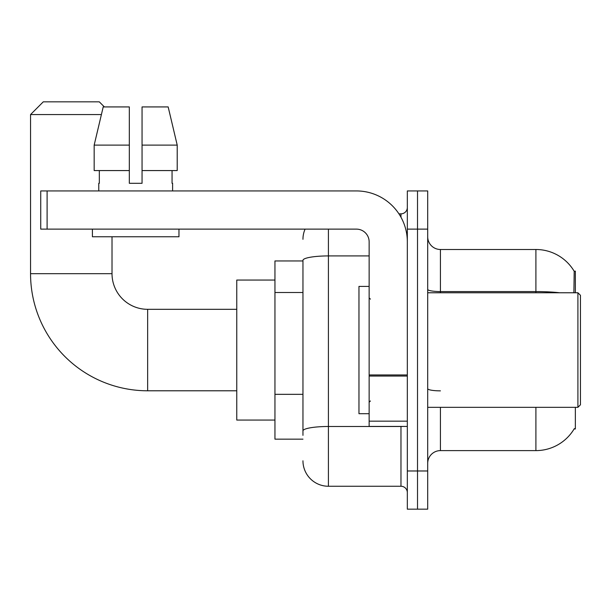 <?xml version="1.0" encoding="UTF-8"?>
<svg xmlns="http://www.w3.org/2000/svg" width="611" height="611" viewBox="0 0 611 611"><rect width="100%" height="100%" fill="white"/><g stroke="black" fill="none" stroke-linecap="round" stroke-linejoin="round"><path stroke-width="0.92" d="M575.356 292.768L575.356 271.131L574.203 271.292A44.55 44.55 0 0 0 535.9 249.494A44.55 44.55 0 0 1 574.103 271.131A44.55 44.55 0 0 0 535.9 249.494L440.432 249.494A12.732 12.732 0 0 1 427.7 236.763A12.732 12.732 0 0 0 440.432 249.494L440.432 292.768M575.356 407.331L575.356 428.975L574.103 428.975L574.332 428.594A44.55 44.55 0 0 1 535.9 450.613A44.55 44.55 0 0 0 574.103 428.975M302.957 260.95L274.95 260.95L274.95 439.156L302.957 439.156M427.7 463.344A12.732 12.732 0 0 1 440.432 450.613L535.9 450.613L535.9 407.331M417.519 470.982L417.519 509.169L427.7 509.169L427.7 470.982L417.519 470.982L417.519 509.169L407.331 509.169L407.331 470.982L417.519 470.982L417.519 229.125L417.519 470.982M407.331 470.982L407.331 190.938L417.519 190.938L417.519 229.125L417.519 190.938L427.7 190.938L427.7 470.982M573.889 292.768L574.203 271.292A44.55 44.55 0 0 0 535.9 249.494L535.9 291.569L440.432 291.569A12.732 2.207 0 0 1 427.7 289.354M302.957 435.338L302.957 260.347A25.456 4.422 180 0 1 328.413 255.925L369.143 255.925M328.413 229.125L328.413 486.257L400.969 486.257L400.969 426.425M398.937 213.85L400.969 213.85A6.362 6.362 0 0 0 407.331 207.488M407.331 492.619A6.362 6.362 0 0 0 400.969 486.257M302.957 239.306A25.456 25.456 0 0 1 305.08 229.125M328.413 486.257A25.456 25.456 0 0 1 302.957 460.793M142.058 183.3L129.326 183.3L142.058 183.3L129.326 183.3L142.058 183.3L142.058 106.925L168.17 106.925L177.213 145.113L177.213 170.568L142.058 170.568M236.763 390.788L147.656 390.788A117.106 117.106 0 0 1 30.55 273.675L30.55 114.562L43.282 101.831L99.288 101.831L104.382 106.925M147.656 390.788L147.656 309.319A35.644 35.644 0 0 1 112.019 273.675L112.019 236.763M101.403 114.562L30.55 114.562M274.95 280.044L236.763 280.044L236.763 420.062L274.95 420.062M407.331 426.425L369.143 426.425L369.143 374.955L407.331 374.955M407.331 241.857A50.919 50.919 0 0 0 356.419 190.938L47.1 190.938L47.1 229.125L356.419 229.125A12.732 12.732 0 0 1 369.143 241.857L369.143 374.955M47.1 229.125L40.731 229.125L40.731 190.938L47.1 190.938M129.326 145.113L129.326 170.568L129.326 145.113L94.17 145.113L103.213 106.925L129.326 106.925L129.326 183.3M98.776 183.3L99.333 183.3L98.776 183.3L98.776 190.938M172.608 183.3L172.058 183.3L172.608 183.3L172.608 190.938M172.058 170.568L172.058 183.3M99.333 183.3L99.333 170.568M92.414 229.125L92.414 236.763L178.97 236.763L178.97 229.125M129.326 170.568L94.17 170.568L94.17 145.113L103.213 106.925M177.213 145.113L168.17 106.925L177.213 145.113L142.058 145.113M577.907 292.768L580.45 295.319L580.45 404.788L577.907 407.331L577.907 292.768L427.7 292.768M369.143 286.406L358.963 286.406L358.963 413.7L369.143 413.7M302.957 292.501L274.95 292.501M302.957 394.339L274.95 394.339M440.432 407.331L440.432 450.613M559.768 292.768A44.55 7.737 180 0 0 535.9 291.569L535.9 292.768M427.7 229.125L407.331 229.125M440.432 390.857A12.732 2.207 -0 0 1 427.7 388.642M403.176 426.425A6.362 1.107 0 0 1 400.969 426.493L328.413 426.493A25.456 4.422 180 0 0 302.957 430.915M400.969 217.203L400.969 213.85M30.55 273.675L112.019 273.675M407.331 376.055L369.143 376.055M369.143 421.17L407.331 421.17M236.763 309.319L147.656 309.319M427.7 407.331L577.907 407.331M370.419 299.138L369.143 297.863M370.419 400.969L369.143 402.244"/></g></svg>
